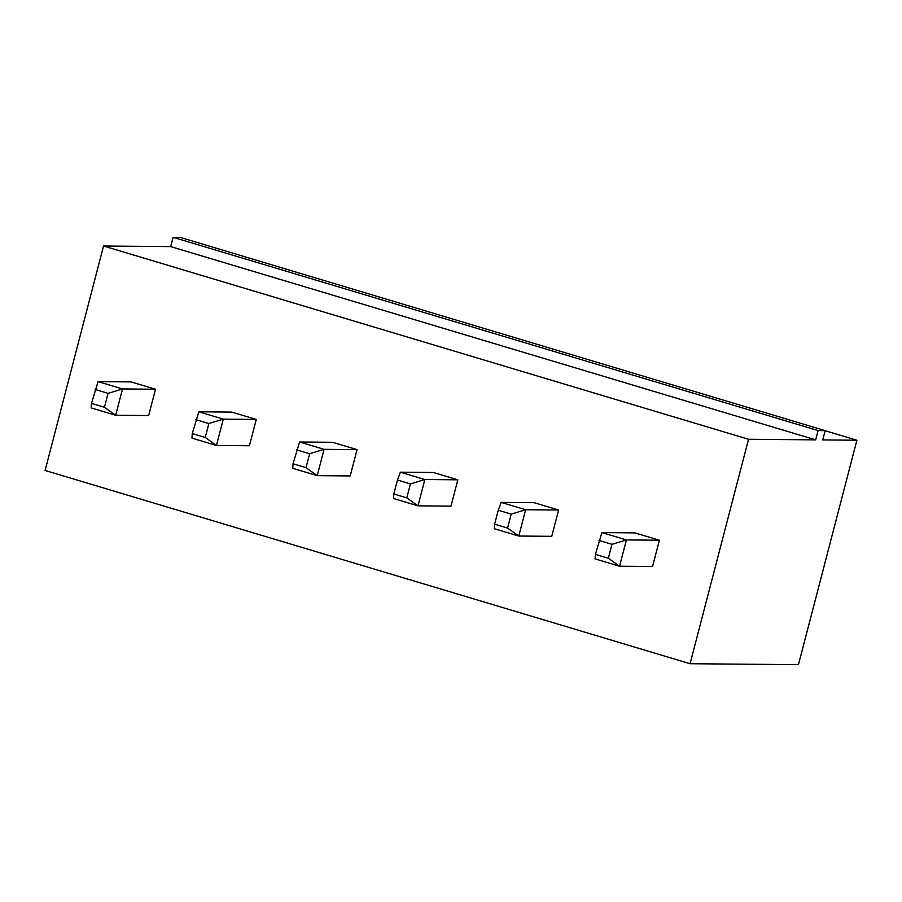 <?xml version="1.0" encoding="UTF-8"?>
<svg xmlns="http://www.w3.org/2000/svg" width="902" height="902" viewBox="0 0 902 902"><rect width="100%" height="100%" fill="white"/><g stroke="black" fill="none" stroke-linecap="round" stroke-linejoin="round"><path stroke-width="1.35" d="M748.547 439.274L690.075 663.714L798.439 664.673L856.9 440.232L822.748 439.928L825.161 430.637L180.186 237.384L173.116 237.327L170.703 246.618L103.561 246.02L748.547 439.274L815.679 439.86L818.091 430.581L825.161 430.637M690.075 663.714L45.1 470.461L103.561 246.02M131.027 381.907L155.505 389.236L148.65 415.551L115.67 415.258L91.192 407.93L91.497 403.397L98.047 381.614L131.027 381.907M231.803 412.101L256.281 419.43L249.426 445.746L216.446 445.453L191.968 438.124L192.273 433.591L198.823 411.808L231.803 412.101M332.579 442.296L357.057 449.624L350.202 475.94L317.222 475.647L292.744 468.318L293.049 463.786L299.599 442.003L332.579 442.296M634.918 532.879L659.396 540.219L652.541 566.524L619.561 566.231L595.083 558.902L595.388 554.369L601.938 532.586L634.918 532.879M507.567 528.065L494.612 524.175L494.307 528.707L518.785 536.036L525.629 509.731L511.197 514.129L507.567 528.065L518.785 536.036L551.753 536.329L558.609 510.013L534.142 502.685L501.162 502.391L525.629 509.731L558.609 510.013M406.791 497.87L393.836 493.98L393.531 498.513L417.998 505.842L424.853 479.526L410.421 483.934L406.791 497.87L417.998 505.842L450.977 506.135L457.833 479.819L433.355 472.49L400.387 472.197L424.853 479.526L457.833 479.819M825.138 430.716L856.9 440.232M815.679 439.86L170.703 246.618M818.091 430.581L173.116 237.327M91.497 403.397L104.452 407.276L115.67 415.258L122.525 388.942L155.505 389.236M104.452 407.276L108.082 393.351L122.525 388.942L98.047 381.614M192.273 433.591L205.239 437.47L216.446 445.453L223.301 419.137L256.281 419.43M205.239 437.47L208.858 423.545L223.301 419.137L198.823 411.808M293.049 463.786L306.015 467.664L317.222 475.647L324.077 449.331L357.057 449.624M306.015 467.664L309.645 453.74L324.077 449.331L299.599 442.003M595.388 554.369L608.343 558.259L619.561 566.231L626.416 539.926L659.396 540.219M608.343 558.259L611.973 544.323L626.416 539.926L601.938 532.586M108.082 393.351L95.127 389.461M208.858 423.545L195.903 419.655M309.645 453.74L296.679 449.861M611.973 544.323L599.018 540.445M511.197 514.129L498.242 510.25L501.162 502.391M494.612 524.175L498.242 510.25M410.421 483.934L397.466 480.056L400.387 472.197M393.836 493.98L397.466 480.056"/></g></svg>
